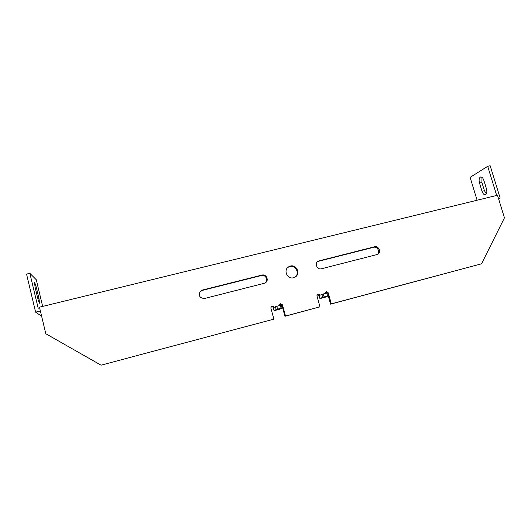 <?xml version="1.0" encoding="UTF-8"?>
<svg xmlns="http://www.w3.org/2000/svg" width="531" height="531" viewBox="0 0 531 531"><rect width="100%" height="100%" fill="white"/><g stroke="black" fill="none" stroke-linecap="round" stroke-linejoin="round"><path stroke-width="0.8" d="M287.882 267.385L289.74 266.542C295.608 264.757 300.061 273.518 295.09 277.089M293.55 277.733C287.39 279.631 283.043 270.113 288.572 266.847L290.331 266.071C296.696 264.153 300.891 274.155 294.97 277.162L293.55 277.733M319.987 306.852L285.525 316.031L282.465 304.834L280.607 303.739L280.049 304.064L281.895 305.152L284.948 316.303L319.987 306.852L316.907 295.794L317.744 294.015L319.582 294.473L319.821 295.342L321.839 294.34L327.554 292.84M317.379 294.234L317.916 293.962M271.872 306.029L273.578 306.546L273.445 308.345C273.186 307.117 272.483 306.453 271.341 306.341L271.872 306.029L270.81 307.894L273.87 319.138L101.043 365.175L45.805 333.727L39.467 307.183L497.481 195.249L504.45 217.823L481.531 263.814L330.554 304.15L331.311 303.832L328.218 292.82L326.406 291.738L325.397 292.315L325.344 293.351M328.231 295.853L330.554 304.15M326.406 291.738L325.669 292.103L327.342 292.84M317.286 294.32L319.284 296.291L319.927 298.601L325.563 297.114L328.417 295.76L327.594 292.813M273.445 308.345L274.082 310.688L279.89 309.161L282.061 307.98L281.091 308.186L280.275 305.179L281.244 304.98L282.061 307.98M101.043 365.175L273.87 319.138M317.598 261.517L373.572 247.32C377.534 246.105 380.574 252.271 377.149 254.581M265.467 282.731C268.613 280.016 265.407 274.315 261.418 275.529L202.185 290.424L199.716 292.103M273.578 306.546L273.817 307.422L280.275 305.179M280.607 303.739L279.445 304.535L279.498 305.385M481.531 263.814L331.311 303.832M321.474 268.759C317.113 270.1 314.16 263.19 318.188 261.099L374.468 246.789C378.868 245.461 381.656 252.716 377.415 254.468L321.474 268.759M264.139 283.335L265.387 282.791C269.336 280.461 266.29 273.757 261.902 275.091L202.437 290.039L200.16 291.459C198.322 295.886 199.815 298.216 204.647 298.462L264.139 283.335M284.948 316.303L285.525 316.031M498.47 198.468L500.156 198.056L490.166 165.745L487.697 166.322L496.691 195.441M39.626 307.841L38.172 308.192L29.855 273.326L26.55 274.096L34.409 307.124L35.604 312.135L41.637 316.284M40.369 310.967L35.604 312.135M500.156 198.056L498.596 198.866M486.396 193.875L484.431 190.702L481.909 182.491L481.975 177.347M487.697 166.322L470.114 177.367L477.103 200.227M483.887 180.467L486.449 188.784C487.219 191.976 486.867 193.981 485.394 194.804C484.033 194.963 482.911 193.782 482.029 191.279L479.506 183.069C478.736 179.856 479.088 177.832 480.582 176.996C481.909 176.836 483.011 177.991 483.887 180.467M319.582 294.473L319.284 296.291M328.417 295.76L322.662 297.294L319.927 298.601M29.855 273.326L36.294 279.777L42.659 306.4M35.126 287.371L37.449 297.108C38.371 300.785 39.088 302.823 39.593 303.234L38.962 298.389L36.672 288.798C35.743 285.114 35.019 283.056 34.508 282.611L35.126 287.371M281.091 308.186L276.153 309.546L274.082 310.688M319.204 260.681L318.507 261.166M374.468 246.789L373.572 247.32M482.029 191.279L484.431 190.702M479.506 183.069L481.909 182.491M327.673 293.092L328.218 292.82M322.662 297.294L321.839 294.34M324.102 296.849L323.273 293.895M327.541 295.946L326.711 292.993M281.895 305.152L282.465 304.834M261.902 275.091L261.418 275.529M202.437 290.039L202.185 290.424M38.962 298.389L37.84 298.661M36.672 288.798L35.531 289.07M277.554 309.115L276.737 306.108M276.153 309.546L275.33 306.546M288.572 266.847L287.981 267.312M318.188 261.099L317.691 261.444M326.213 291.831L325.397 292.315M200.16 291.459L199.921 291.838M279.445 304.535L280.474 303.818"/></g></svg>
